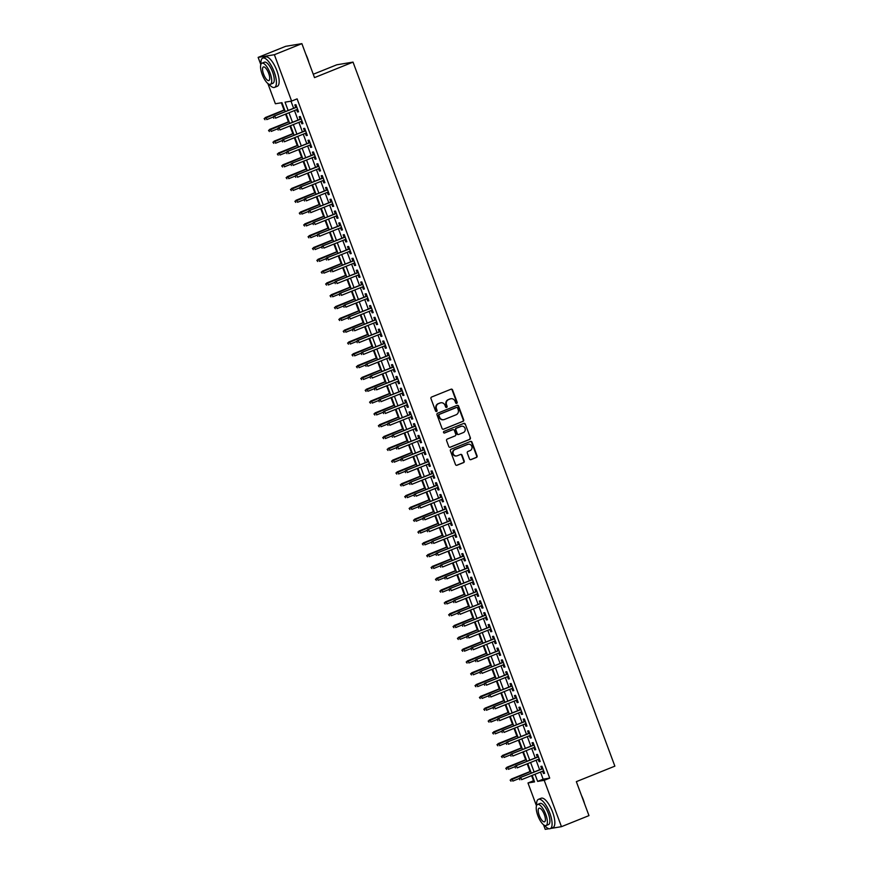 <?xml version="1.0" encoding="UTF-8"?>
<svg xmlns="http://www.w3.org/2000/svg" width="873" height="873" viewBox="0 0 873 873"><rect width="100%" height="100%" fill="white"/><g stroke="black" fill="none" stroke-linecap="round" stroke-linejoin="round"><path stroke-width="1.31" d="M456.699 403.37A0.873 0.808 80.7 0 0 457.157 402.257L452.574 389.936A1.244 1.157 80.7 0 0 451.057 389.205L431.611 397.029A1.244 1.157 80.7 0 0 430.967 398.623L435.551 410.943A0.873 0.808 80.7 0 0 436.609 411.456A0.873 0.808 80.7 0 0 437.057 410.332L436.467 408.739A3.972 3.71 80.7 0 1 438.541 403.642L440.167 402.988A3.972 3.71 80.7 0 1 445.001 405.312L445.59 406.905A0.873 0.808 80.7 0 0 446.649 407.407A0.873 0.808 80.7 0 0 447.107 406.294L446.518 404.701A3.972 3.71 80.7 0 1 448.591 399.594L450.217 398.95A3.972 3.71 80.7 0 1 455.051 401.264L455.641 402.857A0.873 0.808 80.7 0 0 456.699 403.37M456.317 403.413A0.873 0.808 80.7 0 0 456.721 402.322L452.138 390.002A1.244 1.157 80.7 0 0 451.079 389.205M436.216 411.499A0.873 0.808 80.7 0 0 436.62 410.408L436.467 408.739M446.267 407.462A0.873 0.808 80.7 0 0 446.67 406.371L446.518 404.701M469.467 458.914A1.244 1.157 80.7 0 0 470.984 459.635L476.44 457.441A1.244 1.157 80.7 0 0 477.084 455.848L471.998 442.164A1.244 1.157 80.7 0 0 470.492 441.443L451.046 449.268A1.244 1.157 80.7 0 0 450.392 450.861L455.477 464.545A1.244 1.157 80.7 0 0 456.994 465.265L463.585 462.614A1.244 1.157 80.7 0 0 464.229 461.02L462.057 455.171A1.244 1.157 80.7 0 0 460.54 454.44L457.277 455.761A3.317 3.11 80.7 0 1 453.131 453.491A3.317 3.11 80.7 0 1 454.964 449.551L467.764 444.401A3.317 3.11 80.7 0 1 471.911 446.67A3.317 3.11 80.7 0 1 470.078 450.61L467.939 451.461A1.244 1.157 80.7 0 0 467.295 453.054L469.467 458.914M260.82 64.58L258.135 57.389L285.657 46.324L301.883 43.65L314.509 77.61L353.03 62.114L614.865 766.156L576.344 781.651L588.969 815.611L561.459 826.676L550.699 828.455M301.883 43.65L274.373 54.715L291.615 101.082L285.034 102.163L288.123 110.467M540.485 772.059L543.137 779.185L549.717 778.105L297.115 98.867L291.615 101.082M549.717 778.105L544.217 780.32L561.459 826.676M463.028 421.386A1.244 1.157 80.7 0 0 463.672 419.793L458.587 406.109A1.244 1.157 80.7 0 0 457.081 405.378L437.635 413.202A1.244 1.157 80.7 0 0 436.98 414.795L442.076 428.479A1.244 1.157 80.7 0 0 443.582 429.21L462.592 421.452A1.244 1.157 80.7 0 0 463.236 419.858L458.15 406.185A1.244 1.157 80.7 0 0 457.092 405.378M465.298 424.136L470.383 437.82A1.244 1.157 80.7 0 1 469.729 439.414L450.293 447.238A1.244 1.157 80.7 0 1 448.777 446.518L446.594 440.658A1.244 1.157 80.7 0 1 447.249 439.064L455.139 435.889A1.244 1.157 80.7 0 0 455.782 434.296L454.342 430.411A1.244 1.157 80.7 0 0 452.825 429.691L444.619 432.986A0.873 0.808 80.7 0 1 443.528 432.397A0.873 0.808 80.7 0 1 444.008 431.371L463.781 423.416A1.244 1.157 80.7 0 1 465.298 424.136L470.383 437.82M296.602 109.692L297.453 111.973L298.544 111.799L295.914 104.705L294.812 104.891L295.751 107.401M300.989 121.5L301.84 123.791L302.942 123.606L300.301 116.524L299.21 116.698L300.137 119.219M305.386 133.318L306.237 135.599L307.329 135.424L304.699 128.331L303.597 128.517L304.535 131.026M309.784 145.125L310.635 147.417L311.726 147.231L309.086 140.149L307.994 140.324L308.933 142.845M314.171 156.944L315.022 159.224L316.124 159.05L313.483 151.957L312.392 152.142L313.32 154.652M318.569 168.751L319.42 171.043L320.511 170.857L317.881 163.775L316.779 163.949L317.717 166.47M322.955 180.569L323.807 182.85L324.909 182.675L322.268 175.582L321.177 175.768L322.104 178.278M327.353 192.376L328.204 194.668L329.296 194.483L326.666 187.4L325.564 187.575L326.502 190.096M331.751 204.195L332.591 206.475L333.693 206.301L331.053 199.208L329.961 199.393L330.889 201.903M336.138 216.002L336.989 218.294L338.08 218.108L335.45 211.026L334.348 211.201L335.287 213.721M340.535 227.82L341.387 230.101L342.478 229.926L339.848 222.833L338.746 223.019L339.684 225.529M344.922 239.628L345.773 241.919L346.876 241.734L344.235 234.651L343.144 234.826L344.071 237.347M349.32 251.446L350.171 253.727L351.262 253.552L348.633 246.459L347.53 246.644L348.469 249.154M353.707 263.253L354.558 265.545L355.66 265.359L353.019 258.277L351.928 258.452L352.856 260.972M358.105 275.071L358.956 277.352L360.047 277.178L357.417 270.084L356.315 270.27L357.253 272.78M362.502 286.879L363.343 289.17L364.445 288.985L361.804 281.903L360.713 282.077L361.651 284.598M366.889 298.697L367.74 300.978L368.843 300.803L366.202 293.71L365.1 293.895L366.038 296.405M371.287 310.504L372.138 312.796L373.229 312.61L370.599 305.528L369.497 305.703L370.436 308.224M375.674 322.323L376.525 324.603L377.627 324.429L374.986 317.336L373.895 317.521L374.823 320.031M380.071 334.13L380.923 336.421L382.014 336.236L379.384 329.154L378.282 329.328L379.22 331.849M384.458 345.948L385.309 348.229L386.412 348.054L383.771 340.961L382.68 341.147L383.607 343.656M388.856 357.755L389.707 360.047L390.798 359.862L388.169 352.779L387.066 352.954L388.005 355.475M393.254 369.574L394.094 371.854L395.196 371.68L392.555 364.587L391.464 364.772L392.403 367.282M397.641 381.381L398.492 383.673L399.594 383.487L396.953 376.405L395.851 376.579L396.789 379.1M402.038 393.199L402.889 395.48L403.981 395.305L401.351 388.212L400.249 388.398L401.187 390.908M406.425 405.007L407.276 407.298L408.378 407.113L405.738 400.03L404.646 400.205L405.574 402.715M410.823 416.825L411.674 419.105L412.765 418.931L410.135 411.838L409.033 412.023L409.972 414.533M415.21 428.632L416.061 430.924L417.163 430.738L414.522 423.656L413.431 423.831L414.359 426.34M419.607 440.45L420.459 442.731L421.55 442.556L418.92 435.463L417.818 435.649L418.756 438.159M424.005 452.258L424.856 454.549L425.948 454.364L423.307 447.282L422.216 447.456L423.154 449.966M428.392 464.076L429.243 466.357L430.345 466.182L427.705 459.089L426.613 459.274L427.541 461.784M432.79 475.883L433.641 478.175L434.732 477.989L432.102 470.907L431 471.082L431.939 473.592M437.177 487.701L438.028 489.982L439.13 489.808L436.489 482.714L435.398 482.9L436.325 485.41M441.574 499.509L442.425 501.8L443.517 501.615L440.887 494.533L439.785 494.707L440.723 497.217M445.961 511.327L446.812 513.608L447.914 513.433L445.274 506.34L444.182 506.526L445.11 509.035M450.359 523.134L451.21 525.426L452.301 525.24L449.671 518.158L448.569 518.333L449.508 520.843M454.757 534.953L455.608 537.233L456.699 537.059L454.058 529.966L452.967 530.151L453.905 532.661M459.143 546.76L459.995 549.052L461.097 548.866L458.456 541.784L457.365 541.958L458.292 544.468M463.541 558.578L464.392 560.859L465.484 560.684L462.854 553.591L461.752 553.777L462.69 556.287M467.928 570.385L468.779 572.677L469.881 572.492L467.241 565.409L466.149 565.584L467.077 568.094M472.326 582.204L473.177 584.484L474.268 584.31L471.638 577.217L470.536 577.402L471.475 579.912M476.723 594.011L477.564 596.303L478.666 596.117L476.025 589.035L474.934 589.21L475.861 591.719M481.11 605.829L481.961 608.11L483.053 607.935L480.423 600.842L479.321 601.028L480.259 603.538M485.508 617.637L486.359 619.928L487.45 619.743L484.821 612.66L483.718 612.835L484.657 615.345M489.895 629.455L490.746 631.736L491.848 631.561L489.207 624.468L488.116 624.653L489.044 627.163M494.293 641.262L495.144 643.554L496.235 643.368L493.605 636.286L492.503 636.461L493.441 638.971M498.679 653.08L499.531 655.361L500.633 655.187L497.992 648.093L496.901 648.279L497.828 650.789M503.077 664.888L503.928 667.179L505.02 666.994L502.39 659.912L501.288 660.086L502.226 662.596M507.475 676.706L508.315 678.987L509.417 678.812L506.776 671.719L505.685 671.904L506.624 674.414M511.862 688.513L512.713 690.805L513.815 690.619L511.174 683.537L510.072 683.712L511.011 686.222M516.259 700.332L517.111 702.612L518.202 702.438L515.572 695.345L514.47 695.53L515.408 698.04M520.646 712.139L521.497 714.43L522.6 714.245L519.959 707.163L518.868 707.337L519.795 709.847M525.044 723.957L525.895 726.238L526.986 726.063L524.357 718.97L523.254 719.156L524.193 721.665M529.431 735.764L530.282 738.056L531.384 737.871L528.743 730.788L527.652 730.963L528.58 733.473M533.829 747.583L534.68 749.863L535.771 749.689L533.141 742.596L532.039 742.781L532.977 745.291M538.226 759.39L539.067 761.682L540.169 761.496L537.528 754.414L536.437 754.588L537.375 757.098M290.993 101.192L293.623 108.252M294.474 110.544L298.02 120.07M298.872 122.362L302.407 131.878M303.258 134.169L306.805 143.696M307.656 145.987L311.192 155.503M312.043 157.795L315.589 167.321M316.441 169.613L319.987 179.129M320.838 181.42L324.374 190.947M325.225 193.239L328.772 202.754M329.623 205.046L333.159 214.572M334.01 216.864L337.556 226.38M338.408 228.671L341.943 238.198M342.794 240.49L346.341 250.005M347.192 252.297L350.739 261.824M351.59 264.115L355.125 273.631M355.977 275.923L359.523 285.449M360.374 287.741L363.91 297.257M364.761 299.548L368.308 309.075M369.159 311.366L372.695 320.882M373.546 323.174L377.092 332.7M377.944 334.992L381.49 344.508M382.341 346.799L385.877 356.326M386.728 358.617L390.275 368.133M391.126 370.425L394.661 379.951M395.513 382.243L399.059 391.759M399.91 394.05L403.446 403.577M404.297 405.869L407.844 415.384M408.695 417.676L412.242 427.203M413.093 429.494L416.628 439.01M417.48 441.301L421.026 450.828M421.877 453.12L425.413 462.635M426.264 464.927L429.811 474.454M430.662 476.745L434.197 486.261M435.06 488.553L438.595 498.079M439.446 500.371L442.993 509.887M443.844 512.178L447.38 521.705M448.231 523.996L451.778 533.512M452.629 535.804L456.164 545.33M457.016 547.622L460.562 557.138M461.413 559.429L464.96 568.956M465.811 571.248L469.347 580.763M470.198 583.055L473.744 592.581M474.596 594.873L478.131 604.389M478.982 606.68L482.529 616.207M483.38 618.499L486.916 628.014M487.767 630.306L491.313 639.833M492.165 642.124L495.711 651.64M496.562 653.932L500.098 663.458M500.949 665.75L504.496 675.265M505.347 677.557L508.883 687.084M509.734 689.375L513.28 698.891M514.132 701.183L517.667 710.709M518.518 713.001L522.065 722.517M522.916 724.808L526.463 734.335M527.314 736.626L530.849 746.142M531.701 748.434L535.247 757.96M536.098 760.252L539.634 769.768M542.613 771.208L543.464 773.489L544.566 773.314L541.926 766.221L540.834 766.407L541.762 768.917M281.346 102.774L284.041 110.031M285.569 114.134L288.428 121.838M289.956 125.941L292.826 133.656M294.354 137.759L297.224 145.464M298.741 149.567L301.611 157.282M303.138 161.385L306.008 169.089M307.536 173.192L310.395 180.897M311.923 185.011L314.793 192.715M316.321 196.818L319.18 204.522M320.707 208.636L323.577 216.34M325.105 220.443L327.975 228.148M329.492 232.262L332.362 239.966M333.89 244.069L336.76 251.773M338.288 255.887L341.147 263.591M342.674 267.695L345.544 275.399M347.072 279.513L349.931 287.217M351.459 291.32L354.329 299.024M355.857 303.138L358.727 310.843M360.254 314.946L363.113 322.65M364.641 326.764L367.511 334.468M369.039 338.571L371.898 346.275M373.426 350.389L376.296 358.094M377.823 362.197L380.683 369.901M382.21 374.015L385.08 381.719M386.608 385.822L389.478 393.527M391.006 397.641L393.865 405.345M395.393 409.448L398.263 417.152M399.79 421.266L402.649 428.97M404.177 433.073L407.047 440.778M408.575 444.892L411.445 452.596M412.962 456.699L415.832 464.403M417.359 468.517L420.229 476.221M421.757 480.325L424.616 488.029M426.144 492.143L429.014 499.847M430.542 503.95L433.401 511.654M434.929 515.768L437.799 523.473M439.326 527.576L442.196 535.28M443.713 539.394L446.583 547.098M448.111 551.201L450.981 558.906M452.509 563.02L455.368 570.724M456.895 574.827L459.765 582.531M461.293 586.645L464.152 594.349M465.68 598.452L468.55 606.157M470.078 610.271L472.948 617.975M474.476 622.078L477.335 629.782M478.862 633.896L481.732 641.6M483.26 645.704L486.119 653.408M487.647 657.522L490.517 665.226M492.045 669.329L494.904 677.033M496.431 681.147L499.301 688.852M500.829 692.955L503.699 700.659M505.227 704.773L508.086 712.477M509.614 716.58L512.484 724.284M514.011 728.398L516.871 736.103M518.398 740.206L521.268 747.91M522.796 752.024L525.666 759.728M527.183 763.831L530.053 771.536M531.581 775.65L533.49 780.768L534.101 780.669M353.03 62.114L336.803 64.788L313.265 74.249M258.135 57.389L274.373 54.715M548.986 828.728L545.232 829.35L543.519 824.767M536.48 805.834L527.979 782.983L534.56 781.902L532.148 775.41M533.49 780.768L527.979 782.983M285.285 111.613L281.957 102.676L275.377 103.756L267.858 83.524M531.297 773.129L527.761 763.602M526.91 761.311L523.364 751.784M522.512 749.503L518.977 739.977M518.125 737.685L514.579 728.158M513.728 725.878L510.181 716.351M509.33 714.059L505.794 704.533M504.943 702.252L501.397 692.726M500.545 690.434L497.01 680.907M496.159 678.627L492.612 669.1M491.761 666.808L488.225 657.282M487.374 655.001L483.828 645.474M482.976 643.183L479.43 633.656M478.579 631.375L475.043 621.849M474.192 619.557L470.645 610.041M469.794 607.75L466.258 598.223M465.407 595.932L461.861 586.416M461.009 584.124L457.474 574.598M456.623 572.306L453.076 562.79M452.225 560.499L448.678 550.972M447.827 548.681L444.292 539.165M443.44 536.873L439.894 527.347M439.043 525.055L435.507 515.539M434.656 513.248L431.109 503.721M430.258 501.429L426.722 491.914M425.86 489.622L422.325 480.095M421.473 477.804L417.927 468.288M417.076 465.996L413.54 456.47M412.689 454.178L409.142 444.663M408.291 442.371L404.756 432.844M403.904 430.553L400.358 421.037M399.507 418.745L395.96 409.219M395.109 406.927L391.573 397.411M390.722 395.12L387.176 385.593M386.324 383.302L382.789 373.786M381.938 371.494L378.391 361.968M377.54 359.676L374.004 350.16M373.153 347.869L369.606 338.342M368.755 336.05L365.209 326.535M364.357 324.243L360.822 314.716M359.971 312.425L356.424 302.909M355.573 300.618L352.037 291.091M351.186 288.799L347.64 279.284M346.788 276.992L343.253 267.465M342.402 265.174L338.855 255.658M338.004 253.366L334.457 243.84M333.606 241.548L330.07 232.032M329.219 229.741L325.673 220.214M324.821 217.923L321.286 208.407M320.435 206.115L316.888 196.589M316.037 194.297L312.501 184.781M311.639 182.49L308.104 172.963M307.252 170.672L303.706 161.156M302.855 158.864L299.319 149.338M298.468 147.046L294.921 137.53M294.07 135.239L290.534 125.712M289.683 123.42L286.137 113.905M534.985 774.275L537.637 781.4L544.217 780.32M288.974 112.759L292.51 122.285M293.361 124.577L296.907 134.093M297.758 136.384L301.305 145.911M302.156 148.203L305.692 157.718M306.543 160.01L310.09 169.537M310.941 171.828L314.476 181.344M315.328 183.636L318.874 193.162M319.725 195.454L323.261 204.969M324.112 207.261L327.659 216.788M328.51 219.079L332.056 228.595M332.908 230.887L336.443 240.413M337.294 242.705L340.841 252.221M341.692 254.512L345.228 264.039M346.079 266.33L349.626 275.846M350.477 278.138L354.012 287.664M354.864 289.956L358.41 299.472M359.261 301.763L362.808 311.29M363.659 313.582L367.195 323.097M368.046 325.389L371.592 334.916M372.444 337.207L375.979 346.723M376.83 349.014L380.377 358.541M381.228 360.833L384.764 370.348M385.626 372.64L389.162 382.167M390.013 384.458L393.559 393.974M394.41 396.266L397.946 405.792M398.797 408.084L402.344 417.6M403.195 419.891L406.731 429.418M407.582 431.709L411.128 441.225M411.98 443.517L415.526 453.043M416.377 455.335L419.913 464.851M420.764 467.142L424.311 476.669M425.162 478.961L428.698 488.476M429.549 490.768L433.095 500.294M433.946 502.586L437.482 512.102M438.333 514.393L441.88 523.92M442.731 526.212L446.278 535.727M447.129 538.019L450.664 547.546M451.516 549.837L455.062 559.353M455.913 561.645L459.449 571.171M460.3 573.463L463.847 582.978M464.698 585.27L468.234 594.797M469.085 597.088L472.631 606.604M473.482 608.896L477.029 618.422M477.88 620.703L481.416 630.23M482.267 632.521L485.814 642.048M486.665 644.329L490.2 653.855M491.052 656.147L494.598 665.673M495.449 667.954L498.985 677.481M499.836 679.772L503.383 689.299M504.234 691.58L507.78 701.106M508.632 703.398L512.167 712.925M513.018 715.205L516.565 724.732M517.416 727.023L520.952 736.55M521.803 738.831L525.35 748.357M526.201 750.649L529.736 760.176M530.598 762.456L534.134 771.983M543.137 779.185L537.637 781.4M297.453 111.973L298.468 111.569M301.84 123.791L302.855 123.388M306.237 135.599L307.252 135.195M310.635 147.417L311.639 147.013M315.022 159.224L316.037 158.821M319.42 171.043L320.424 170.639M323.807 182.85L324.821 182.446M328.204 194.668L329.219 194.264M332.591 206.475L333.606 206.072M336.989 218.294L338.004 217.89M341.387 230.101L342.391 229.697M345.773 241.919L346.788 241.505M350.171 253.727L351.175 253.323M354.558 265.545L355.573 265.13M358.956 277.352L359.971 276.948M363.343 289.17L364.357 288.756M367.74 300.978L368.755 300.574M372.138 312.796L373.142 312.381M376.525 324.603L377.54 324.199M380.923 336.421L381.938 336.007M385.309 348.229L386.324 347.825M389.707 360.047L390.722 359.632M394.094 371.854L395.109 371.451M398.492 383.673L399.507 383.258M402.889 395.48L403.893 395.076M407.276 407.298L408.291 406.883M411.674 419.105L412.689 418.702M416.061 430.924L417.076 430.509M420.459 442.731L421.473 442.327M424.856 454.549L425.86 454.135M429.243 466.357L430.258 465.953M433.641 478.175L434.645 477.76M438.028 489.982L439.043 489.578M442.425 501.8L443.44 501.386M446.812 513.608L447.827 513.204M451.21 525.426L452.225 525.011M455.608 537.233L456.612 536.83M459.995 549.052L461.009 548.637M464.392 560.859L465.396 560.455M468.779 572.677L469.794 572.262M473.177 584.484L474.192 584.081M477.564 596.303L478.579 595.888M481.961 608.11L482.976 607.706M486.359 619.928L487.363 619.514M490.746 631.736L491.761 631.332M495.144 643.554L496.148 643.139M499.531 655.361L500.545 654.957M503.928 667.179L504.943 666.765M508.315 678.987L509.33 678.583M512.713 690.805L513.728 690.39M517.111 702.612L518.115 702.208M521.497 714.43L522.512 714.016M525.895 726.238L526.91 725.834M530.282 738.056L531.297 737.641M534.68 749.863L535.695 749.46M539.067 761.682L540.081 761.267M543.464 773.489L544.479 773.085M450.73 398.786A3.972 3.71 80.7 0 0 449.77 399.016L450.217 398.95M446.081 404.777A3.972 3.71 80.7 0 1 448.155 399.67L449.77 399.016M440.679 402.824A3.972 3.71 80.7 0 0 439.73 403.064L440.167 402.988M436.031 408.815A3.972 3.71 80.7 0 1 438.104 403.708L439.73 403.064M443.582 429.21L443.146 429.276A1.244 1.157 80.7 0 0 443.146 429.276L462.592 421.452M457.55 407.997A0.873 0.808 80.7 0 0 456.492 407.484L439.425 414.348A0.873 0.808 80.7 0 0 438.966 415.472L439.599 417.152A3.972 3.71 80.7 0 0 444.433 419.466L456.099 414.773A3.972 3.71 80.7 0 0 458.172 409.677L457.55 407.997M443.473 419.706A3.972 3.71 80.7 0 1 439.152 417.218L438.53 415.537A0.873 0.808 80.7 0 1 438.988 414.424L456.055 407.56M449.835 447.314A1.244 1.157 80.7 0 0 449.846 447.314L469.292 439.49A1.244 1.157 80.7 0 0 469.947 437.897M452.389 429.756L452.825 429.691A1.244 1.157 80.7 0 0 452.389 429.756L444.237 433.041M463.312 432.593A3.317 3.11 80.7 0 0 461.621 426.22A3.317 3.11 80.7 0 0 461.009 426.395L456.503 428.207A1.244 1.157 80.7 0 0 455.848 429.8L457.299 433.685A1.244 1.157 80.7 0 0 458.805 434.416L463.312 432.593M461.402 426.264A3.317 3.11 80.7 0 0 460.573 426.471L461.009 426.395M458.358 434.492A1.244 1.157 80.7 0 1 456.852 433.761L455.411 429.876A1.244 1.157 80.7 0 1 456.066 428.283L460.573 426.471M464.851 424.213A1.244 1.157 80.7 0 0 463.792 423.405M468.168 444.281A3.317 3.11 80.7 0 0 467.328 444.477L467.764 444.401M456.437 455.957A3.317 3.11 80.7 0 1 454.527 449.628L467.328 444.477M456.535 465.342A1.244 1.157 80.7 0 0 456.557 465.342L463.148 462.69A1.244 1.157 80.7 0 0 463.792 461.097L461.621 455.237A1.244 1.157 80.7 0 0 460.562 454.44M470.525 459.722A1.244 1.157 80.7 0 0 470.547 459.711L476.003 457.517A1.244 1.157 80.7 0 0 476.647 455.924L471.562 442.24A1.244 1.157 80.7 0 0 470.503 441.432M264.137 118.619L265.01 119.732L264.137 118.619L266.003 117.473L266.8 119.59L272.987 117.102M264.574 118.542L284.674 109.954M265.217 117.604L284.609 109.791M296.765 106.997L273.991 116.153L296.82 107.161M273.347 117.102L273.784 118.281L273.347 117.102L274.777 116.022L275.573 118.15L297.617 109.289M273.991 116.153L272.911 117.178M305.856 54.322A15.419 5.314 68.1 0 1 307.58 58.349A15.419 5.314 68.1 0 1 308.878 62.452M268.993 84.223A15.79 5.434 -111.9 0 0 274.558 87.387A15.79 5.434 -111.9 0 0 274.144 71.837A15.79 5.434 -111.9 0 0 262.762 58.087A15.79 5.434 -111.9 0 0 260.951 64.22M274.558 87.387L277.308 86.285A15.79 5.434 -111.9 0 0 276.894 70.735A15.79 5.434 -111.9 0 0 265.523 56.974L262.762 58.087M261.889 63.205L264.421 62.19A11.371 3.918 68.1 0 1 272.616 72.088A11.371 3.918 68.1 0 1 272.911 83.284L270.379 84.31A11.371 3.918 -111.9 0 0 270.084 73.103A11.371 3.918 -111.9 0 0 261.889 63.205A11.371 3.918 -111.9 0 0 262.184 74.401A11.371 3.918 -111.9 0 0 270.379 84.31M263.591 74.172A7.333 2.521 -111.9 0 0 268.862 80.556A7.333 2.521 -111.9 0 0 268.677 73.343A7.333 2.521 -111.9 0 0 263.395 66.959A7.333 2.521 -111.9 0 0 263.591 74.172M581.527 795.576A15.419 5.314 68.1 0 1 583.251 799.603A15.419 5.314 68.1 0 1 584.539 803.706M544.665 825.476A15.79 5.434 -111.9 0 0 550.23 828.641A15.79 5.434 -111.9 0 0 549.815 813.09A15.79 5.434 -111.9 0 0 538.434 799.33A15.79 5.434 -111.9 0 0 536.622 805.473M550.23 828.641L552.98 827.539A15.79 5.434 -111.9 0 0 552.565 811.977A15.79 5.434 -111.9 0 0 541.184 798.228L538.434 799.33M537.55 804.459L540.081 803.433A11.371 3.918 68.1 0 1 548.277 813.341A11.371 3.918 68.1 0 1 548.571 824.538L546.04 825.552A11.371 3.918 -111.9 0 0 545.745 814.356A11.371 3.918 -111.9 0 0 537.55 804.459A11.371 3.918 -111.9 0 0 537.855 815.655A11.371 3.918 -111.9 0 0 546.04 825.552M539.252 815.426A7.333 2.521 -111.9 0 0 544.534 821.809A7.333 2.521 -111.9 0 0 544.348 814.585A7.333 2.521 -111.9 0 0 539.067 808.202A7.333 2.521 -111.9 0 0 539.252 815.426M268.535 130.426L269.408 131.539L268.535 130.426L270.401 129.28L271.187 131.408L277.374 128.92M268.971 130.361L289.061 121.773M269.604 129.411L289.007 121.609M272.922 142.244L273.806 143.358L272.922 142.244L274.788 141.099L275.584 143.216L281.772 140.728M273.358 142.168L293.459 133.58M274.002 141.23L293.393 133.416M277.319 154.052L278.192 155.165L277.319 154.052L279.185 152.906L279.971 155.034L286.169 152.546M277.756 153.986L297.846 145.398M278.4 153.037L297.791 145.234M281.706 165.87L282.59 166.983L281.706 165.87L283.583 164.724L284.369 166.841L290.556 164.353M282.143 165.794L302.244 157.205M282.787 164.855L302.178 157.042M301.152 118.804L278.378 127.971L301.218 118.968M277.745 128.92L278.181 130.099L277.745 128.92L279.174 127.84L279.96 129.968L302.003 121.096M278.378 127.971L277.308 128.986M305.55 130.623L282.776 139.778L305.605 130.786M282.132 140.728L282.579 141.906L282.132 140.728L283.561 139.647L284.358 141.775L306.401 132.914M282.776 139.778L281.695 140.804M309.937 142.43L287.173 151.596L310.002 142.594M286.53 152.546L286.966 153.724L286.53 152.546L287.959 151.466L288.745 153.593L310.788 144.722M287.173 151.596L286.093 152.611M314.335 154.248L291.56 163.404L314.4 154.412M290.916 164.353L291.364 165.532L290.916 164.353L292.357 163.273L293.142 165.401L315.186 156.54M291.56 163.404L290.48 164.43M286.104 177.677L286.977 178.79L286.104 177.677L287.97 176.532L288.767 178.659L294.954 176.171M286.54 177.612L306.641 169.024M287.184 176.662L306.576 168.86M318.732 166.056L295.958 175.222L318.787 166.219M295.314 176.171L295.751 177.35L295.314 176.171L296.744 175.091L297.54 177.219L319.583 168.347M295.958 175.222L294.878 176.237M290.491 189.496L291.375 190.609L290.491 189.496L292.368 188.35L293.153 190.467L299.341 187.979M290.938 189.419L311.028 180.831M291.571 188.47L310.974 180.667M323.119 177.874L300.345 187.029L323.185 178.037M299.712 187.979L300.148 189.157L299.712 187.979L301.141 186.898L301.927 189.026L323.97 180.165M300.345 187.029L299.264 188.055M294.888 201.303L295.761 202.416L294.888 201.303L296.755 200.157L297.551 202.285L303.739 199.797M295.325 201.237L315.426 192.649M295.969 200.288L315.36 192.486M327.517 189.681L304.742 198.848L327.571 189.845M304.099 199.797L304.535 200.976L304.099 199.797L305.528 198.717L306.325 200.845L328.368 191.973M304.742 198.848L303.662 199.862M299.286 213.121L300.159 214.234L299.286 213.121L301.152 211.975L301.938 214.092L308.125 211.604M299.723 213.045L319.813 204.457M300.356 212.095L319.758 204.293M331.904 201.499L309.129 210.655L331.969 201.663M308.496 211.604L308.933 212.783L308.496 211.604L309.926 210.524L310.712 212.652L332.755 203.791M309.129 210.655L308.06 211.681M303.673 224.928L304.557 226.042L303.673 224.928L305.539 223.783L306.336 225.911L312.523 223.423M304.11 224.863L324.21 216.275M304.753 223.914L324.145 216.111M336.301 213.307L313.527 222.473L336.356 213.47M312.883 223.423L313.331 224.601L312.883 223.423L314.313 222.342L315.109 224.47L337.153 215.598M313.527 222.473L312.447 223.488M308.071 236.747L308.944 237.86L308.071 236.747L309.937 235.601L310.723 237.718L316.921 235.23M308.507 236.67L328.597 228.082M309.151 235.721L328.543 227.918M340.688 225.125L317.925 234.28L340.754 225.289M317.281 235.23L317.717 236.408L317.281 235.23L318.71 234.15L319.496 236.277L341.539 227.417M317.925 234.28L316.844 235.306M312.458 248.554L313.342 249.667L312.458 248.554L314.335 247.408L315.12 249.536L321.308 247.048M312.894 248.489L332.995 239.9M313.538 247.539L332.929 239.737M345.086 236.932L322.312 246.099L345.151 237.096M321.679 247.048L322.115 248.227L321.679 247.048L323.108 245.968L323.894 248.096L345.937 239.224M322.312 246.099L321.231 247.114M316.855 260.372L317.728 261.485L316.855 260.372L318.721 259.226L319.518 261.343L325.705 258.855M317.292 260.296L337.393 251.708M317.936 259.346L337.327 251.544M349.484 248.75L326.709 257.906L349.538 248.914M326.066 258.855L326.502 260.034L326.066 258.855L327.495 257.775L328.292 259.903L350.335 251.042M326.709 257.906L325.629 258.932M321.242 272.18L322.126 273.293L321.242 272.18L323.119 271.034L323.905 273.162L330.092 270.674M321.69 272.114L341.779 263.526M322.323 271.165L341.725 263.362M353.871 260.558L331.096 269.724L353.936 260.721M330.463 270.674L330.9 271.852L330.463 270.674L331.893 269.593L332.678 271.721L354.722 262.849M331.096 269.724L330.016 270.739M325.64 283.998L326.513 285.111L325.64 283.998L327.506 282.852L328.303 284.969L334.49 282.481M326.076 283.921L346.177 275.333M326.72 282.972L346.112 275.17M358.268 272.376L335.494 281.532L358.323 272.54M334.85 282.481L335.287 283.66L334.85 282.481L336.28 281.401L337.076 283.529L359.119 274.668M335.494 281.532L334.414 282.557M330.038 295.805L330.911 296.918L330.038 295.805L331.904 294.659L332.689 296.787L338.877 294.299M330.474 295.74L350.564 287.152M331.118 294.79L350.51 286.988M362.655 284.183L339.892 293.35L362.721 284.347M339.248 294.299L339.684 295.478L339.248 294.299L340.677 293.219L341.463 295.347L363.506 286.475M339.892 293.35L338.811 294.365M334.424 307.623L335.308 308.726L334.424 307.623L336.291 306.478L337.087 308.595L343.275 306.107M334.861 307.547L354.962 298.959M335.505 306.598L354.896 298.795M367.053 296.002L344.278 305.157L367.107 296.165M343.635 306.107L344.082 307.285L343.635 306.107L345.064 305.026L345.861 307.154L367.904 298.293M344.278 305.157L343.198 306.183M338.822 319.431L339.695 320.544L338.822 319.431L340.688 318.285L341.474 320.413L347.672 317.925M339.259 319.365L359.36 310.777M339.903 318.416L359.294 310.613M371.44 307.809L348.676 316.975L371.505 307.973M348.032 317.925L348.469 319.103L348.032 317.925L349.462 316.844L350.259 318.972L372.291 310.101M348.676 316.975L347.596 317.99M343.209 331.249L344.093 332.351L343.209 331.249L345.086 330.103L345.872 332.22L352.059 329.732M343.656 331.173L363.746 322.584M344.289 330.223L363.692 322.421M375.837 319.627L353.063 328.783L375.903 319.791M352.43 329.732L352.867 330.911L352.43 329.732L353.86 328.652L354.645 330.78L376.689 321.919M353.063 328.783L351.983 329.808M347.607 343.056L348.48 344.169L347.607 343.056L349.473 341.91L350.269 344.038L356.457 341.55M348.043 342.991L368.144 334.403M348.687 342.041L368.079 334.239M380.235 331.434L357.461 340.601L380.29 331.598M356.817 341.55L357.253 342.729L356.817 341.55L358.246 340.47L359.043 342.598L381.086 333.726M357.461 340.601L356.38 341.616M351.994 354.875L352.878 355.977L351.994 354.875L353.871 353.729L354.656 355.846L360.844 353.358M352.441 354.798L372.531 346.21M353.074 353.849L372.476 346.046M384.622 343.253L361.848 352.408L384.687 343.416M361.215 353.358L361.651 354.536L361.215 353.358L362.644 352.277L363.43 354.405L385.473 345.544M361.848 352.408L360.767 353.434M356.391 366.682L357.264 367.795L356.391 366.682L358.257 365.536L359.054 367.664L365.241 365.176M356.828 366.616L376.929 358.028M357.472 365.667L376.863 357.865M389.02 355.06L366.245 364.227L389.074 355.224M365.601 365.176L366.049 366.354L365.601 365.176L367.031 364.096L367.828 366.224L389.871 357.352M366.245 364.227L365.165 365.241M360.789 378.5L361.662 379.602L360.789 378.5L362.655 377.354L363.441 379.471L369.628 376.983M361.226 378.424L381.315 369.836M361.869 377.474L381.261 369.672M393.407 366.878L370.643 376.034L393.472 367.042M369.999 376.983L370.436 378.162L369.999 376.983L371.429 375.903L372.214 378.031L394.258 369.17M370.643 376.034L369.563 377.06M365.176 390.307L366.06 391.42L365.176 390.307L367.042 389.162L367.839 391.29L374.026 388.801M365.612 390.242L385.713 381.654M366.256 389.293L385.648 381.49M397.804 378.686L375.03 387.852L397.859 378.849M374.386 388.801L374.833 389.98L374.386 388.801L375.827 387.721L376.612 389.849L398.655 380.977M375.03 387.852L373.95 388.867M369.574 402.126L370.447 403.228L369.574 402.126L371.44 400.98L372.236 403.097L378.424 400.609M370.01 402.049L390.111 393.461M370.654 401.1L390.045 393.297M402.191 390.504L379.428 399.659L402.257 390.668M378.784 400.609L379.22 401.787L378.784 400.609L380.213 399.528L381.01 401.656L403.042 392.795M379.428 399.659L378.347 400.685M373.96 413.933L374.844 415.046L373.96 413.933L375.837 412.787L376.623 414.915L382.811 412.427M374.408 413.867L394.498 405.279M375.041 412.918L394.443 405.116M378.358 425.751L379.231 426.853L378.358 425.751L380.224 424.605L381.021 426.722L387.208 424.234M378.795 425.675L398.896 417.087M379.439 424.725L398.83 416.923M382.745 437.559L383.629 438.672L382.745 437.559L384.622 436.413L385.408 438.541L391.595 436.053M383.192 437.493L403.282 428.905M383.825 436.544L403.228 428.741M406.589 402.311L383.814 411.478L406.654 402.475M383.182 412.427L383.618 413.606L383.182 412.427L384.611 411.347L385.397 413.475L407.44 404.603M383.814 411.478L382.734 412.493M410.987 414.129L388.212 423.285L411.041 414.293M387.568 424.234L388.005 425.413L387.568 424.234L388.998 423.154L389.795 425.282L411.838 416.41M388.212 423.285L387.132 424.311M415.373 425.937L392.599 435.103L415.439 426.1M391.966 436.053L392.403 437.231L391.966 436.053L393.396 434.972L394.181 437.1L416.225 428.228M392.599 435.103L391.53 436.118M387.143 449.377L388.027 450.479L387.143 449.377L389.009 448.22L389.805 450.348L395.993 447.86M387.579 449.3L407.68 440.712M388.223 448.351L407.615 440.549M419.771 437.755L396.997 446.911L419.826 437.919M396.353 447.86L396.8 449.038L396.353 447.86L397.782 446.78L398.579 448.908L420.622 440.036M396.997 446.911L395.916 447.936M391.541 461.184L392.414 462.297L391.541 461.184L393.407 460.038L394.192 462.166L400.38 459.678M391.977 461.119L412.067 452.53M392.621 460.169L412.012 452.367M424.158 449.562L401.394 458.729L424.223 449.726M400.751 459.678L401.187 460.857L400.751 459.678L402.18 458.598L402.966 460.726L425.009 451.854M401.394 458.729L400.314 459.744M395.927 473.002L396.811 474.104L395.927 473.002L397.804 471.846L398.59 473.974L404.777 471.485M396.364 472.926L416.465 464.338M397.008 471.977L416.399 464.174M428.556 461.381L405.781 470.536L428.61 461.544M405.137 471.485L405.585 472.664L405.137 471.485L406.578 470.405L407.364 472.533L429.407 463.661M405.781 470.536L404.701 471.562M400.325 484.81L401.198 485.923L400.325 484.81L402.191 483.664L402.988 485.792L409.175 483.304M400.762 484.744L420.862 476.156M401.405 483.795L420.797 475.992M432.943 473.188L410.179 482.354L433.008 473.352M409.535 483.304L409.972 484.482L409.535 483.304L410.965 482.223L411.761 484.351L433.805 475.479M410.179 482.354L409.099 483.369M404.712 496.628L405.596 497.73L404.712 496.628L406.589 495.471L407.375 497.599L413.562 495.111M405.159 496.551L425.249 487.963M405.792 495.602L425.195 487.8M437.34 485.006L414.566 494.162L437.406 485.17M413.933 495.111L414.369 496.29L413.933 495.111L415.362 494.031L416.148 496.159L438.191 487.287M414.566 494.162L413.486 495.187M409.11 508.435L409.983 509.548L409.11 508.435L410.976 507.289L411.772 509.417L417.96 506.929M409.546 508.37L429.647 499.782M410.19 507.42L429.581 499.618M441.738 496.813L418.964 505.98L441.793 496.977M418.32 506.918L418.756 508.108L418.32 506.918L419.749 505.849L420.546 507.977L442.589 499.105M418.964 505.98L417.883 506.995M413.507 520.253L414.38 521.356L413.507 520.253L415.373 519.097L416.159 521.225L422.346 518.737M413.944 520.177L434.034 511.589M414.577 519.228L433.979 511.425M446.125 508.632L423.35 517.787L446.19 508.795M422.718 518.737L423.154 519.915L422.718 518.737L424.147 517.656L424.933 519.784L446.976 510.912M423.35 517.787L422.281 518.813M417.894 532.061L418.778 533.174L417.894 532.061L419.76 530.915L420.557 533.043L426.744 530.555M418.331 531.995L438.432 523.407M418.975 531.046L438.366 523.243M450.523 520.439L427.748 529.605L450.577 520.603M427.104 530.544L427.552 531.733L427.104 530.544L428.534 529.475L429.33 531.602L451.374 522.731M427.748 529.605L426.668 530.62M422.292 543.879L423.165 544.981L422.292 543.879L424.158 542.722L424.944 544.85L431.142 542.362M422.728 543.803L442.818 535.214M423.372 542.853L442.764 535.051M454.909 532.257L432.146 541.413L454.975 532.421M431.502 542.362L431.939 543.541L431.502 542.362L432.932 541.282L433.717 543.41L455.761 534.538M432.146 541.413L431.066 542.439M426.679 555.686L427.563 556.799L426.679 555.686L428.556 554.541L429.341 556.668L435.529 554.18M427.115 555.621L447.216 547.033M427.759 554.671L447.151 546.869M459.307 544.065L436.533 553.231L459.373 544.228M435.889 554.169L436.336 555.359L435.889 554.169L437.329 553.1L438.115 555.228L460.158 546.356M436.533 553.231L435.452 554.246M431.076 567.505L431.949 568.607L431.076 567.505L432.943 566.348L433.739 568.476L439.927 565.988M431.513 567.428L451.614 558.84M432.157 566.479L451.548 558.676M463.705 555.883L440.93 565.038L463.759 556.046M440.287 565.988L440.723 567.166L440.287 565.988L441.716 564.907L442.513 567.035L464.556 558.163M440.93 565.038L439.85 566.064M435.463 579.312L436.347 580.425L435.463 579.312L437.34 578.166L438.126 580.294L444.313 577.806M435.911 579.246L456.001 570.658M436.544 578.297L455.946 570.495M468.092 567.69L445.317 576.857L468.157 567.854M444.684 577.795L445.121 578.985L444.684 577.795L446.114 576.726L446.9 578.854L468.943 569.982M445.317 576.857L444.237 577.871M439.861 591.13L440.734 592.232L439.861 591.13L441.727 589.973L442.524 592.101L448.711 589.613M440.298 591.054L460.398 582.466M440.941 590.104L460.333 582.302M472.489 579.508L449.715 588.664L472.544 579.672M449.071 589.613L449.508 590.792L449.071 589.613L450.501 588.533L451.297 590.661L473.341 581.789M449.715 588.664L448.635 589.69M444.259 602.937L445.132 604.051L444.259 602.937L446.125 601.792L446.911 603.92L453.098 601.432M444.695 602.872L464.785 594.284M445.328 601.923L464.731 594.12M476.876 591.316L454.113 600.482L476.942 591.479M453.469 601.421L453.905 602.61L453.469 601.421L454.898 600.351L455.684 602.479L477.727 593.607M454.113 600.482L453.032 601.497M448.646 614.756L449.53 615.858L448.646 614.756L450.512 613.599L451.308 615.727L457.496 613.239M449.082 614.679L469.183 606.091M449.726 613.73L469.117 605.927M481.274 603.134L458.5 612.289L481.329 603.298M457.856 613.239L458.303 614.417L457.856 613.239L459.285 612.159L460.082 614.286L482.125 605.415M458.5 612.289L457.419 613.315M453.043 626.563L453.916 627.676L453.043 626.563L454.909 625.417L455.695 627.545L461.893 625.057M453.48 626.498L473.581 617.909M454.124 625.548L473.515 617.746M485.661 614.941L462.897 624.108L485.726 615.105M462.254 625.046L462.69 626.236L462.254 625.046L463.683 623.977L464.469 626.105L486.512 617.233M462.897 624.108L461.817 625.123M457.43 638.381L458.314 639.483L457.43 638.381L459.307 637.225L460.093 639.352L466.28 636.864M457.867 638.305L477.968 629.717M458.511 637.355L477.913 629.553M490.059 626.759L467.284 635.915L490.124 626.923M466.651 636.864L467.088 638.043L466.651 636.864L468.081 635.784L468.866 637.912L490.91 629.04M467.284 635.915L466.204 636.941M461.828 650.189L462.701 651.302L461.828 650.189L463.694 649.043L464.491 651.171L470.678 648.683M462.264 650.123L482.365 641.535M462.908 649.174L482.3 641.371M494.456 638.567L471.682 647.733L494.511 638.73M471.038 648.672L471.475 649.861L471.038 648.672L472.468 647.602L473.264 649.73L495.307 640.858M471.682 647.733L470.602 648.748M466.215 662.007L467.099 663.109L466.215 662.007L468.092 660.85L468.877 662.978L475.065 660.49M466.662 661.93L486.752 653.342M467.295 660.981L486.698 653.179M498.843 650.385L476.069 659.541L498.909 650.549M475.436 660.49L475.872 661.669L475.436 660.49L476.865 659.41L477.651 661.538L499.694 652.666M476.069 659.541L474.988 660.566M470.612 673.814L471.485 674.927L470.612 673.814L472.479 672.668L473.275 674.796L479.463 672.308M471.049 673.749L491.15 665.161M471.693 672.799L491.084 664.997M503.241 662.192L480.466 671.359L503.295 662.356M479.823 672.297L480.27 673.487L479.823 672.297L481.252 671.228L482.049 673.356L504.092 664.484M480.466 671.359L479.386 672.374M475.01 685.632L475.883 686.735L475.01 685.632L476.876 684.476L477.662 686.604L483.849 684.116M475.447 685.556L495.537 676.968M476.091 684.607L495.482 676.804M507.628 674.011L484.864 683.166L507.693 674.174M484.22 684.116L484.657 685.294L484.22 684.116L485.65 683.035L486.436 685.163L508.479 676.291M484.864 683.166L483.784 684.192M479.397 697.44L480.281 698.553L479.397 697.44L481.263 696.294L482.06 698.422L488.247 695.934M479.834 697.374L499.934 688.786M480.477 696.425L499.869 688.622M512.025 685.818L489.251 694.984L512.08 685.982M488.607 695.923L489.055 697.112L488.607 695.923L490.037 694.853L490.833 696.981L512.877 688.11M489.251 694.984L488.171 695.999M483.795 709.258L484.668 710.36L483.795 709.258L485.661 708.101L486.457 710.229L492.645 707.741M484.231 709.182L504.332 700.593M484.875 708.232L504.267 700.43M516.412 697.636L493.649 706.792L516.478 697.8M493.005 707.741L493.441 708.92L493.005 707.741L494.434 706.661L495.231 708.789L517.263 699.917M493.649 706.792L492.568 707.817M488.182 721.065L489.066 722.178L488.182 721.065L490.059 719.919L490.844 722.047L497.032 719.559M488.629 721L508.719 712.412M489.262 720.05L508.664 712.248M520.81 709.443L498.036 718.61L520.875 709.607M497.403 719.548L497.839 720.738L497.403 719.548L498.832 718.479L499.618 720.607L521.661 711.735M498.036 718.61L496.955 719.625M492.579 732.884L493.452 733.986L492.579 732.884L494.445 731.727L495.242 733.855L501.429 731.367M493.016 732.807L513.117 724.219M493.66 731.858L513.051 724.055M525.208 721.262L502.433 730.417L525.262 721.425M501.789 731.367L502.226 732.545L501.789 731.367L503.219 730.286L504.016 732.414L526.059 723.542M502.433 730.417L501.353 731.443M496.966 744.691L497.85 745.804L496.966 744.691L498.843 743.545L499.629 745.673L505.816 743.185M497.414 744.625L517.503 736.037M498.046 743.676L517.449 735.874M529.595 733.069L506.82 742.236L529.66 733.233M506.187 743.174L506.624 744.363L506.187 743.174L507.617 742.105L508.402 744.233L530.446 735.361M506.82 742.236L505.751 743.25M501.364 756.509L502.248 757.611L501.364 756.509L503.23 755.352L504.027 757.48L510.214 754.992M501.8 756.433L521.901 747.845M502.444 755.483L521.836 747.681M533.992 744.887L511.218 754.043L534.047 745.051M510.574 754.992L511.021 756.171L510.574 754.992L512.004 753.912L512.8 756.04L534.843 747.168M511.218 754.043L510.138 755.069M505.762 768.316L506.635 769.429L505.762 768.316L507.628 767.171L508.413 769.299L514.601 766.81M506.198 768.251L526.288 759.663M506.842 767.302L526.233 759.499M538.379 756.695L515.616 765.861L538.445 756.858M514.972 766.8L515.408 767.989L514.972 766.8L516.401 765.73L517.187 767.858L539.23 758.986M515.616 765.861L514.535 766.876M510.148 780.135L511.032 781.237L510.148 780.135L512.025 778.978L512.811 781.106L518.999 778.618M510.585 780.058L530.686 771.47M511.229 779.109L530.62 771.306M542.777 768.513L520.002 777.668L542.831 768.677M519.359 778.618L519.806 779.796L519.359 778.618L520.799 777.537L521.585 779.665L543.628 770.794M520.002 777.668L518.922 778.683"/></g></svg>
